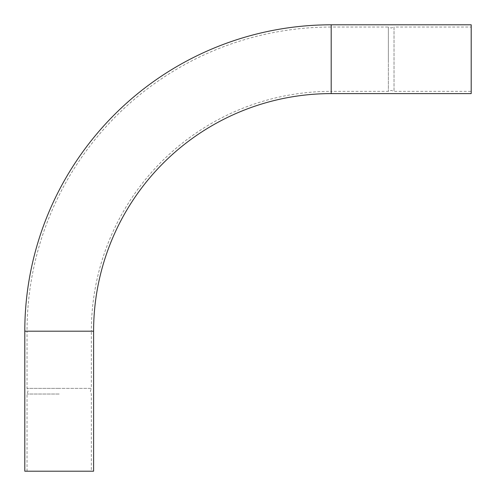 <?xml version="1.0" encoding="UTF-8"?>
<svg xmlns="http://www.w3.org/2000/svg" width="496" height="496" viewBox="0 0 496 496"><rect width="100%" height="100%" fill="white"/><g stroke="black" fill="none" stroke-linecap="round" stroke-linejoin="round"><path stroke-width="0.37" stroke-dasharray="2.48 1.86" d="M59.198 394.029L27.038 394.029L59.198 394.029M24.8 331.198L91.357 331.198A239.841 239.841 0 0 1 331.198 91.357L331.198 93.601M91.357 471.2L27.038 471.2L91.357 471.2L91.357 394.029L90.402 391.201L91.357 388.374L59.198 388.374L91.357 388.374L91.357 331.198L27.038 331.198A304.16 304.16 0 0 1 331.198 27.038L331.198 59.198L331.198 27.038L388.374 27.038L388.374 59.198L388.374 27.038L391.201 27.999L394.029 27.038L394.029 91.357L394.029 27.038L471.2 27.038L471.2 91.357L471.2 27.038M24.8 471.2L93.601 471.2M59.198 388.374L27.038 388.374L59.198 388.374M471.2 24.8L471.2 93.601M388.374 59.198L388.374 91.357L388.374 59.198M331.198 24.8L331.198 91.357L388.374 91.357L391.201 90.402L394.029 91.357L471.2 91.357M27.038 471.2L27.038 394.029L27.999 391.201L27.038 388.374L27.038 331.198L93.601 331.198"/><path stroke-width="0.74" d="M24.8 331.198A306.398 306.398 0 0 1 331.198 24.8L331.198 93.601A237.603 237.603 0 0 0 93.601 331.198L24.8 331.198L24.8 471.2L93.601 471.2L93.601 331.198M331.198 93.601L471.2 93.601L471.2 24.8L331.198 24.8"/></g></svg>
